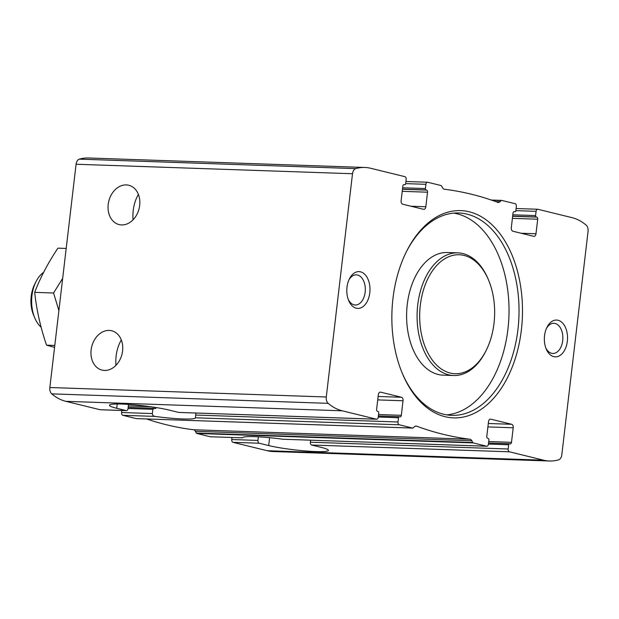 <?xml version="1.0" encoding="UTF-8"?>
<svg xmlns="http://www.w3.org/2000/svg" width="619" height="619" viewBox="0 0 619 619"><rect width="100%" height="100%" fill="white"/><g stroke="black" fill="none" stroke-linecap="round" stroke-linejoin="round"><path stroke-width="0.93" d="M122.577 350.973A20.249 15.599 -76.2 0 0 111.668 330.763A20.249 15.599 -76.2 0 0 91.697 346.717A20.249 15.599 -76.2 0 0 102.027 370.1A20.249 15.599 -76.2 0 0 122.577 350.973M115.931 365.349C115.304 355.809 117.092 347.336 121.301 339.939M380.592 392.144L401.491 397.266A3.072 1.934 -88 0 1 403.031 400.764L401.321 415.318A1.842 1.161 -88 0 1 400.122 416.881A1.842 1.161 -88 0 1 399.967 416.858L399.402 416.719A1.23 0.774 -88 0 0 399.301 416.703A1.23 0.774 -88 0 0 398.497 417.74L398.002 421.988A2.453 1.548 -88 0 0 399.232 424.789L412.633 428.069A1.23 0.774 -88 0 0 412.734 428.085A1.23 0.774 -88 0 0 413.159 427.907L414.428 426.7A4.604 2.894 -88 0 1 416.014 426.034A4.604 2.894 -88 0 1 416.602 426.151A573.751 361.07 -88 0 0 469.906 439.227A4.604 2.894 -88 0 1 471.825 440.774L472.754 442.523A1.23 0.774 -88 0 0 473.21 442.925L486.611 446.214A2.453 1.548 -88 0 0 486.813 446.245A2.453 1.548 -88 0 0 488.414 444.163L488.917 439.916A1.23 0.774 -88 0 0 488.298 438.515L487.726 438.376A1.842 1.161 -88 0 1 486.805 436.279L488.507 421.732A3.072 1.934 -88 0 1 490.519 419.125A3.072 1.934 -88 0 1 490.766 419.164L511.658 424.286A3.072 1.934 -88 0 1 513.205 427.783L511.495 442.337A1.842 1.161 -88 0 1 510.288 443.893A1.842 1.161 -88 0 1 510.141 443.877L509.569 443.738A1.23 0.774 -88 0 0 509.468 443.722A1.23 0.774 -88 0 0 508.671 444.759L508.168 449.007A2.453 1.548 -88 0 0 509.406 451.8L543.598 460.188A71.796 45.179 -88 0 0 549.471 461.008A71.796 45.179 -88 0 0 558.593 459.855A6.136 3.861 -88 0 0 561.82 454.748L588.05 231.491A6.136 3.861 -88 0 0 586.17 225.138A71.796 45.179 -88 0 0 572.088 217.671L537.896 209.284A2.453 1.548 -88 0 0 537.694 209.253A2.453 1.548 -88 0 0 536.093 211.334L535.59 215.582A1.23 0.774 -88 0 0 536.209 216.975L536.781 217.122A1.842 1.161 -88 0 1 537.702 219.219L535.992 233.765A3.072 1.934 -88 0 1 533.988 236.365A3.072 1.934 -88 0 1 533.74 236.334L512.849 231.212A3.072 1.934 -88 0 1 511.302 227.715L513.012 213.16A1.842 1.161 -88 0 1 514.211 211.597A1.842 1.161 -88 0 1 514.366 211.621L514.938 211.76A1.23 0.774 -88 0 0 515.039 211.775A1.23 0.774 -88 0 0 515.836 210.739L516.339 206.491A2.453 1.548 -88 0 0 515.101 203.69L501.7 200.409A1.23 0.774 -88 0 0 501.599 200.394A1.23 0.774 -88 0 0 501.181 200.571L499.904 201.779A4.604 2.894 -88 0 1 498.326 202.444A4.604 2.894 -88 0 1 497.738 202.328A573.751 361.07 -88 0 0 444.427 189.252A4.604 2.894 -88 0 1 442.508 187.704L441.579 185.955A1.23 0.774 -88 0 0 441.123 185.553L427.721 182.265A2.453 1.548 -88 0 0 427.52 182.234A2.453 1.548 -88 0 0 425.918 184.315L425.423 188.563A1.23 0.774 -88 0 0 426.034 189.963L426.607 190.103A1.842 1.161 -88 0 1 427.536 192.2L425.826 206.746A3.072 1.934 -88 0 1 423.822 209.354A3.072 1.934 -88 0 1 423.566 209.315L402.675 204.193A3.072 1.934 -88 0 1 401.127 200.695L402.837 186.141A1.842 1.161 -88 0 1 404.045 184.578A1.842 1.161 -88 0 1 404.192 184.601L404.764 184.741A1.23 0.774 -88 0 0 404.865 184.756A1.23 0.774 -88 0 0 405.669 183.719L406.165 179.471A2.453 1.548 -88 0 0 404.927 176.67L370.742 168.291A71.796 45.179 -88 0 0 364.862 167.47A71.796 45.179 -88 0 0 355.739 168.623A6.136 3.861 -88 0 0 352.513 173.73L326.283 396.988A6.136 3.861 -88 0 0 328.171 403.34A71.796 45.179 -88 0 0 342.253 410.807L376.437 419.195A2.453 1.548 -88 0 0 376.638 419.225A2.453 1.548 -88 0 0 378.248 417.144L378.743 412.896A1.23 0.774 -88 0 0 378.124 411.496L377.559 411.356A1.842 1.161 -88 0 1 376.631 409.26L378.341 394.713A3.072 1.934 -88 0 1 380.345 392.113A3.072 1.934 -88 0 1 380.592 392.144L380.089 392.129M179.053 412.424A2.453 1.548 -88 0 1 178.852 412.44A2.453 1.548 -88 0 1 178.651 412.416L169.149 410.088A33.751 3.42 6.7 0 0 132.056 404.664A33.751 3.42 6.7 0 0 109.416 405.244A33.751 3.42 6.7 0 0 116.728 408.285L126.222 410.614A2.453 1.548 92 0 0 126.423 410.645A2.453 1.548 92 0 0 128.025 408.563L128.52 404.4M100.41 409.732A2.453 1.548 -88 0 1 100.208 409.747A2.453 1.548 -88 0 1 100.007 409.716L65.815 401.329A71.796 45.179 -88 0 1 51.741 393.862A6.136 3.861 -88 0 1 49.853 387.509L76.083 164.252A6.136 3.861 -88 0 1 79.309 159.145A71.796 45.179 -88 0 1 88.432 157.992L364.862 167.47M195.883 413.028L195.449 417.794A33.751 3.42 6.7 0 1 155.005 416.409C153.342 416.161 152.46 415.217 152.344 413.562L121.572 412.509L121.804 410.482M136.404 418.599A1.23 0.774 -88 0 1 136.304 418.606A1.23 0.774 -88 0 1 136.203 418.591L122.802 415.31A2.453 1.548 -88 0 1 121.572 412.509M154.092 408.308L128.164 407.418L154.425 408.316L152.839 409.321L152.344 413.562M155.856 408.501L155.547 408.478A33.751 3.42 6.7 0 1 154.425 408.316M310.614 440.202L310.382 442.221A2.453 1.548 -88 0 0 311.612 445.022L321.114 447.351A33.751 3.42 6.7 0 1 328.418 450.392A33.751 3.42 6.7 0 1 305.778 450.98A33.751 3.42 6.7 0 1 268.685 445.556L259.191 443.227L232.976 442.33A2.453 1.548 -88 0 1 231.738 439.529L231.978 437.501M259.191 443.227A2.453 1.548 92 0 1 257.953 440.426L258.378 436.821M210.584 436.751A2.453 1.548 -88 0 1 210.383 436.766L242.385 437.842A33.751 3.42 6.7 0 1 282.829 439.227L486.813 446.245M210.383 436.766A2.453 1.548 -88 0 1 210.181 436.735L196.78 433.447A1.23 0.774 -88 0 1 196.324 433.045L195.395 431.296A4.604 2.894 -88 0 0 193.476 429.748A573.751 361.07 -88 0 1 146.61 418.962M139.67 205.462A20.249 15.599 -76.2 0 0 128.767 185.251A20.249 15.599 -76.2 0 0 108.789 201.206A20.249 15.599 -76.2 0 0 119.119 224.589A20.249 15.599 -76.2 0 0 139.67 205.462M138.393 194.428C134.191 201.794 132.396 210.267 133.031 219.838M549.471 461.008L273.041 451.53A71.796 45.179 -88 0 1 267.168 450.709L232.976 442.33M356.258 308.208A18.408 11.583 92 0 0 369.28 295.766A18.408 11.583 92 0 0 364.119 273.722A18.408 11.583 92 0 0 349.387 278.898A18.408 11.583 92 0 0 348.644 300.486A18.408 11.583 92 0 0 356.258 308.208M553.804 356.652A18.408 11.583 92 0 0 566.834 344.21A18.408 11.583 92 0 0 561.665 322.166A18.408 11.583 92 0 0 546.933 327.35A18.408 11.583 92 0 0 546.198 348.938A18.408 11.583 92 0 0 553.804 356.652M445.131 416.703A103.706 65.266 92 0 0 518.513 346.64A103.706 65.266 92 0 0 489.405 222.438A103.706 65.266 92 0 0 406.435 251.616A103.706 65.266 92 0 0 402.265 373.242A103.706 65.266 92 0 0 445.131 416.703M446.794 414.877A101.253 63.718 92 0 0 508.934 316.015A101.253 63.718 92 0 0 453.719 213.122M401.963 372.499A101.253 63.718 92 0 0 443.506 414.212A101.253 63.718 92 0 0 451.793 415.364A101.253 63.718 92 0 0 518.939 316.355A101.253 63.718 92 0 0 458.733 212.982A101.253 63.718 92 0 0 406.079 252.335M488.677 280.376L488.229 279.277A61.366 38.618 92 0 0 457.843 252.862L447.351 252.506A61.366 38.618 92 0 0 406.876 308.502A61.366 38.618 92 0 0 438.128 374.464A61.366 38.618 92 0 0 443.15 375.16L453.634 375.516A61.366 38.618 92 0 0 485.76 351.244L486.286 350.184A59.525 37.457 92 0 0 488.677 280.376A59.525 37.457 92 0 0 426.05 282.69A59.525 37.457 92 0 0 450.261 373.048A59.525 37.457 92 0 0 486.286 350.184M457.843 252.862A61.366 38.618 92 0 0 417.361 308.858A61.366 38.618 92 0 0 448.613 374.82A61.366 38.618 92 0 0 453.634 375.516M545.788 347.87A15.088 9.494 92 0 0 551.606 353.279A15.088 9.494 92 0 0 552.844 353.449A15.088 9.494 92 0 0 562.849 338.701A15.088 9.494 92 0 0 553.881 323.296A15.088 9.494 92 0 0 546.453 328.38M348.242 299.426A15.088 9.494 92 0 0 354.06 304.834A15.088 9.494 92 0 0 355.298 305.005A15.088 9.494 92 0 0 365.303 290.249A15.088 9.494 92 0 0 356.327 274.851A15.088 9.494 92 0 0 348.907 279.935M43.624 272.321A30.679 19.305 92 0 0 35.933 281.784L34.579 284.5A25.975 16.349 92 0 0 33.534 314.963L34.703 317.764A30.679 19.305 92 0 0 41.117 327.219M35.933 281.784A30.679 19.305 92 0 0 34.703 317.764M54.565 347.383L46.533 345.154C40.506 327.482 36.552 309.879 34.687 292.354C40.351 277.544 48.104 262.812 57.931 248.149L66.194 248.436M62.674 278.357L53.567 292.996L58.89 310.591M34.687 292.354L53.567 292.996M46.533 345.154L54.797 345.441M376.437 419.195L178.651 412.416M126.222 410.614L100.007 409.716M342.253 410.807L65.815 401.329M398.002 421.988L195.65 415.047M399.232 424.789L195.449 417.794M155.005 416.409L122.802 415.31M152.839 409.321L128.04 408.47M398.497 417.74L378.255 417.051M399.201 416.711L378.379 415.999M401.321 415.318L378.549 414.537M150.603 406.722L128.334 405.956M403.031 400.764L377.729 399.897M401.491 397.266L378.132 396.469M511.658 424.286L488.306 423.489M513.205 427.783L487.904 426.917M511.495 442.337L488.724 441.556M509.367 443.73L488.553 443.018L509.468 443.722M508.671 444.759L488.43 444.071M508.168 449.007L310.382 442.221M257.953 440.426L231.738 439.529M509.406 451.8L311.612 445.022M486.611 446.214L282.829 439.227M242.385 437.842L210.181 436.735M490.766 419.164L490.263 419.148M425.826 206.746L411.039 206.243M427.536 192.2L402.234 191.333M425.423 188.563L402.652 187.781M425.918 184.315L405.677 183.626M535.992 233.765L521.213 233.262M537.702 219.219L512.4 218.352M536.781 217.122L512.64 216.294M536.209 216.975L512.656 216.17M535.59 215.582L512.818 214.801M536.093 211.334L515.851 210.638M543.598 460.188L267.168 450.709M412.633 428.069L136.203 418.591M352.513 173.73L76.083 164.252M326.283 396.988L49.853 387.509M501.498 200.401L491.331 200.053M473.21 442.925L196.78 433.447M472.754 442.523L196.324 433.045M471.825 440.774L195.395 431.296M469.906 439.227L193.476 429.748M416.602 426.151L415.419 426.112M501.181 200.571L491.919 200.254M499.904 201.779L495.858 201.639M328.171 403.34L51.741 393.862M355.739 168.623L79.309 159.145M426.607 190.103L402.474 189.275M426.034 189.963L402.489 189.151M269.613 437.679L268.685 445.556M117.231 403.983L116.728 408.285M376.638 419.225L178.852 412.44M126.423 410.645L100.208 409.747M399.301 416.703L378.379 415.983M537.694 209.253L516.099 208.518M412.734 428.085L136.304 418.606M501.599 200.394L491.293 200.038M427.52 182.234L405.925 181.499"/></g></svg>
